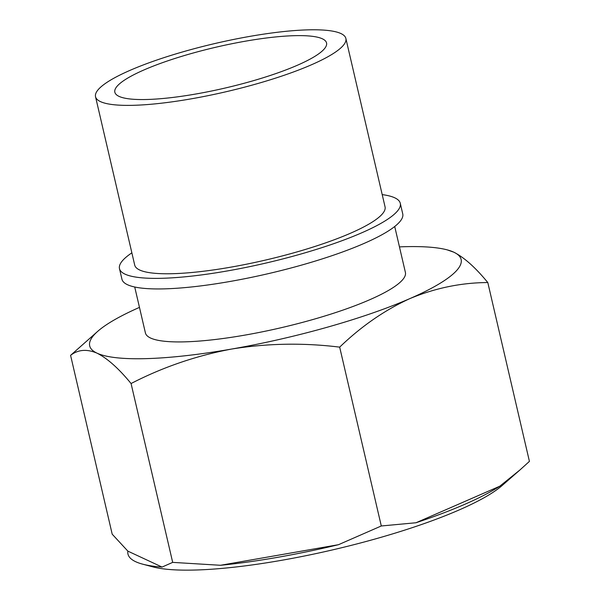 <?xml version="1.0" encoding="UTF-8"?>
<svg xmlns="http://www.w3.org/2000/svg" width="600" height="600" viewBox="0 0 600 600"><rect width="100%" height="100%" fill="white"/><g stroke="black" fill="none" stroke-linecap="round" stroke-linejoin="round"><path stroke-width="0.9" d="M409.95 298.567C435.375 288.007 461.325 282.668 487.8 282.548C475.5 267.548 464.16 257.423 453.765 252.173A190.672 36.705 166.9 0 1 409.95 298.567A190.672 36.705 166.9 0 1 231.585 349.058C267.233 343.298 303.263 342.653 339.675 347.138C361.327 326.265 384.75 310.072 409.95 298.567M399.457 246.885A190.672 36.705 166.9 0 1 447.232 249.877A190.672 36.705 166.9 0 1 453.765 252.173L447.232 249.877M97.92 331.163L70.582 355.35C78.045 349.56 86.858 348.832 97.042 353.168A190.672 36.705 166.9 0 1 97.92 331.163A190.672 36.705 166.9 0 1 139.462 307.388M97.042 353.168C107.445 358.41 118.792 368.535 131.07 383.535C162.705 367.2 196.215 355.71 231.585 349.058A190.672 36.705 166.9 0 1 97.042 353.168M487.8 282.548L529.418 461.385L519.803 470.085L499.755 486.225A200.58 38.617 -13.1 0 1 415.98 522.757L381.293 525.975L338.49 544.695A200.58 38.617 -13.1 0 1 220.515 565.283L172.688 562.38L162.06 567.067A200.58 38.617 -13.1 0 1 142.567 564.135A200.58 38.617 -13.1 0 1 127.86 551.123L112.2 534.188L70.582 355.35M519.803 470.085L502.08 485.572A190.672 36.705 166.9 0 1 412.673 527.52A190.672 36.705 166.9 0 1 152.767 566.857L142.567 564.135M382.2 194.603A144.15 27.75 166.9 0 1 400.283 203.303L402.743 213.87A144.15 27.75 166.9 0 1 268.635 273.57A144.15 27.75 166.9 0 1 121.942 279.21L119.483 268.642A144.15 27.75 166.9 0 1 131.865 252.855M400.283 203.303A144.15 27.75 166.9 0 1 266.175 263.002A144.15 27.75 166.9 0 1 119.483 268.642M345.87 38.46L385.05 206.843A128.512 24.742 166.9 0 1 265.493 260.07A128.512 24.742 166.9 0 1 134.715 265.103L95.528 96.712A128.512 24.742 166.9 0 1 130.012 70.358A128.512 24.742 166.9 0 1 264.645 33.99A128.512 24.742 166.9 0 1 345.87 38.46A128.512 24.742 166.9 0 1 226.305 91.68A128.512 24.742 166.9 0 1 95.528 96.712M144.007 69.93A108.683 20.925 166.9 0 1 257.865 39.172A108.683 20.925 166.9 0 1 326.55 42.953A108.683 20.925 166.9 0 1 225.442 87.968A108.683 20.925 166.9 0 1 114.84 92.22A108.683 20.925 166.9 0 1 144.007 69.93M134.722 287.002L145.41 332.925A133.47 25.695 -13.1 0 0 229.755 337.56A133.47 25.695 -13.1 0 0 369.585 299.798A133.47 25.695 -13.1 0 0 405.397 272.423L394.717 226.5M220.515 565.283L338.49 544.695M127.86 551.123L162.06 567.067M381.293 525.975L339.675 347.138M415.98 522.757L499.755 486.225M172.688 562.38L131.07 383.535"/></g></svg>
